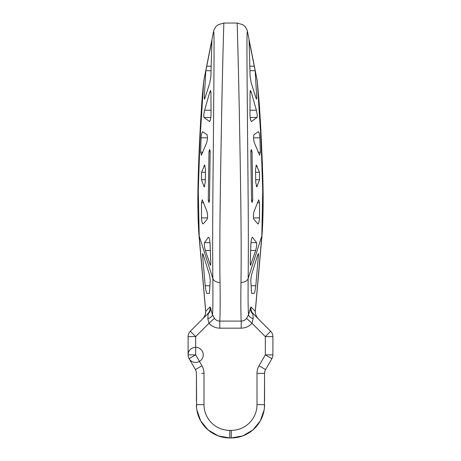<?xml version="1.0" encoding="UTF-8"?>
<svg xmlns="http://www.w3.org/2000/svg" width="461" height="461" viewBox="0 0 461 461"><rect width="100%" height="100%" fill="white"/><g stroke="black" fill="none" stroke-linecap="round" stroke-linejoin="round"><path stroke-width="0.69" d="M241.218 328.163L219.782 328.163L219.782 321.098L241.218 321.098C243.396 321.052 245.183 320.159 246.577 318.401L251.994 323.27C249.171 326.428 245.58 328.059 241.218 328.163L241.218 321.098C240.965 318.672 240.636 303.401 240.982 282.437C241.673 238.406 240.331 167.066 239.299 111.51C238.245 56.346 237.098 19.932 237.11 23.183M219.782 328.163C215.42 328.059 211.83 326.428 209.006 323.27L214.423 318.401C215.817 320.159 217.604 321.052 219.782 321.098C220.035 318.672 220.364 303.401 220.018 282.437C219.327 238.406 220.669 167.066 221.701 111.51C222.755 56.346 223.902 19.932 223.89 23.183M264.17 409.794L260.292 420.968L252.864 429.992L242.768 435.899L231.255 437.95A33.313 33.313 0 0 0 264.568 404.637A33.313 33.313 0 0 1 231.255 437.95L231.255 430.378L229.745 430.378A25.741 25.741 0 0 1 203.998 404.637L203.998 373.352A15.144 15.144 0 0 0 201.97 365.78L195.671 354.872L195.671 336.605L190.318 331.252A7.572 7.572 0 0 0 188.1 336.605L195.671 336.605L209.006 323.27L207.836 318.782A7.572 3.521 167.4 0 0 212.435 314.673C212.878 311.509 213.022 299.471 212.861 278.548C212.25 236.216 213.184 167.089 213.604 114.19C214.06 61.526 214.377 27.833 213.495 31.711L213.72 30.795A10.591 10.58 0.4 0 0 213.495 31.711M265.524 369.67L265.582 369.566A7.572 7.572 0 0 0 264.568 373.352L264.389 408.112M272.889 336.236L272.9 336.605L265.329 336.605L251.994 323.27L253.164 318.782A7.572 3.521 12.6 0 1 248.565 314.673C248.122 311.509 247.978 299.471 248.139 278.548L261.825 235.997A10.586 7.261 -178 0 0 262.044 234.88L262.044 234.88C263.3 216.555 263.479 195.124 262.574 170.599C261.612 143.308 260.488 120.765 259.197 102.964L257.244 80.79L261.001 139.118L262.718 190.491L261.825 235.997L255.279 311.267L250.991 306.986C250.588 309.481 251.314 311.728 253.175 313.745L270.682 331.252A7.572 7.572 0 0 1 272.9 336.605L272.9 354.872A7.572 7.572 0 0 1 271.886 358.658L265.565 369.601M265.231 370.258A7.572 7.572 0 0 0 264.568 373.352A7.572 7.572 0 0 1 265.231 370.258L264.631 372.384M259.266 373.352L264.568 373.352L264.568 400.851M264.378 408.187L264.326 408.659M264.326 408.682L264.262 409.155M264.228 409.408L264.17 409.777M188.111 336.236L188.1 354.872A7.572 7.572 0 0 0 189.114 358.658L195.418 369.566A7.572 7.572 0 0 1 196.432 373.352L196.611 408.094M196.622 408.187L196.674 408.659M196.674 408.682L196.738 409.155M196.83 409.794L200.708 420.968L208.136 429.992L218.232 435.899L229.739 437.95A33.313 33.313 0 0 1 196.432 404.637A33.313 33.313 0 0 0 229.745 437.95L229.745 430.378M196.369 372.384L195.769 370.258A7.572 7.572 0 0 1 196.432 373.352L196.432 400.851M205.629 310.749A6.621 4.529 -3.5 0 0 205.721 311.267C205.652 314.408 204.638 316.949 202.673 318.897C204.978 316.269 205.963 313.555 205.629 310.749L198.991 235.364A10.563 7.307 -1.9 0 0 199.215 236.493L205.721 311.267L210.009 306.986C210.412 309.481 209.686 311.728 207.825 313.745L208.101 314.016A7.572 7.14 154.8 0 0 210.447 307.654L210.009 306.986C210.337 309.665 209.697 312.011 208.101 314.016L207.836 318.782M198.991 235.364L198.956 234.88C197.757 217.846 197.539 197.913 198.293 175.082C199.21 142.363 201.215 110.046 202.454 94.05L203.756 80.79L199.999 139.118L198.282 190.491L199.215 236.493M214.423 318.401L212.435 314.673L210.447 307.654M207.825 313.745L190.318 331.252A7.572 7.572 0 0 0 188.1 336.605L188.1 350.4M191.419 330.151L190.318 331.252M264.568 404.637A33.313 33.313 0 0 1 231.255 437.95A33.313 33.313 0 0 0 264.568 404.637L264.562 405.392L264.568 404.637L257.002 404.637A25.741 25.741 0 0 1 231.255 430.378M264.562 405.392L264.539 406.124L264.562 405.392M196.438 405.392L196.461 406.124L196.438 405.392M200.616 420.807L196.853 409.915M270.682 331.252L265.329 336.605L265.329 354.872L259.03 365.78A15.144 15.144 0 0 0 257.002 373.352L257.002 404.637M253.175 313.745L252.899 314.016A7.572 7.14 25.2 0 1 250.554 307.654L250.991 306.986C250.663 309.665 251.303 312.011 252.899 314.016L253.164 318.782M246.577 318.401L248.565 314.673L250.554 307.654M240.982 282.437A7.324 5.002 0.9 0 0 248.139 278.548C248.75 236.216 247.816 167.089 247.396 114.19C246.94 61.526 246.623 27.833 247.505 31.711L247.28 30.795A10.591 10.58 179.6 0 1 247.505 31.711M255.371 310.749A6.621 4.529 -176.5 0 1 255.279 311.267C255.348 314.408 256.362 316.949 258.327 318.897C256.022 316.269 255.037 313.555 255.371 310.749L262.009 235.364A10.563 7.307 -178.1 0 1 261.785 236.493M272.9 336.605L272.9 350.4M258.465 254.962L255.797 285.768C255.25 289.934 254.708 292.458 254.167 293.34L251.545 293.34L250.836 280.922C250.813 278.853 251.182 276.393 251.937 273.529L257.803 254.605L258.356 253.446L258.465 254.962L257.687 254.962M259.56 179.709L256.8 186.947L255.746 182.406L255.532 169.573L256.425 165.026L259.422 172.264L259.56 179.709L255.734 179.709M251.383 121.56L256.984 117.492C257.451 116.27 257.244 113.844 256.374 110.225L251.251 92.142L250.075 92.142L249.954 114.288C250.087 118.535 250.64 120.955 251.625 121.56L251.51 121.595M250.075 92.142L250.392 90.368L251.251 92.142M258.327 131.719L254.063 134.624C253.32 136.45 253.423 139.193 254.38 142.852L259.612 155.242L260.327 152.251L259.941 137.816L253.567 137.816M258.218 131.76C259.03 132.048 259.606 134.065 259.941 137.816M250.104 76.359L249.084 40.412L255.169 70.712L256.754 97.957L256.575 99.161L255.907 97.83L251.21 82.888L250.104 76.359M252.467 237.202L256.529 242.682C256.881 244.336 256.587 246.929 255.642 250.456L250.542 265.375L250.248 262.954L250.911 243.863C251.182 239.587 251.758 237.398 252.645 237.306L252.259 237.306M257.855 223.908L253.919 219.419C253.175 217.396 253.239 214.676 254.109 211.253L258.736 199.763L259.543 202.748L259.52 217.915C259.232 221.868 258.679 223.867 257.855 223.908L258.033 224.006M252.023 151.761L252.732 200.218L252.127 202.488L251.522 200.967L250.83 151.012L251.372 149.491L252.023 151.761L250.813 151.761M203.998 404.637L196.432 404.637A33.313 33.313 0 0 0 229.745 437.95A33.313 33.313 0 0 1 196.432 404.637A33.313 33.313 0 0 0 229.745 437.95L231.255 437.95M220.018 282.437A7.324 5.002 179.1 0 1 212.861 278.548L199.175 235.997A10.586 7.261 -2 0 1 198.956 234.88M203.197 254.605L202.644 253.446L202.535 254.962L205.203 285.768C205.75 289.934 206.292 292.458 206.833 293.34L209.455 293.34L210.164 280.922C210.187 278.853 209.818 276.393 209.064 273.529L203.197 254.605M201.578 172.264L201.44 179.709L204.2 186.947L205.254 182.406L205.468 169.573L204.575 165.026L201.578 172.264L205.393 172.264M209.617 121.56L204.016 117.492C203.549 116.27 203.756 113.844 204.626 110.225L209.749 92.142L210.925 92.142L211.046 114.288C210.913 118.535 210.36 120.955 209.375 121.56L209.49 121.595M210.925 92.142L210.608 90.368L209.749 92.142M202.782 131.76C201.97 132.048 201.394 134.065 201.059 137.816L200.673 152.251L201.388 155.242L206.62 142.852C207.577 139.193 207.68 136.45 206.937 134.624L202.673 131.719M209.79 82.888L210.896 76.359L211.916 40.412L205.831 70.712L204.246 97.957L204.425 99.161L205.093 97.83L209.79 82.888M210.089 243.863C209.818 239.587 209.242 237.398 208.355 237.306L204.471 242.682C204.119 244.336 204.413 246.929 205.358 250.456L210.458 265.375L210.752 262.954L210.089 243.863M201.48 217.915C201.768 221.868 202.321 223.867 203.145 223.908L207.081 219.419C207.825 217.396 207.761 214.676 206.891 211.253L202.264 199.763L201.457 202.748L201.48 217.915L207.525 217.915M209.628 149.491L208.977 151.761L208.268 200.218L208.873 202.488L209.478 200.967L210.17 151.012L209.628 149.491M264.568 373.352L257.002 373.352M266.106 368.662L265.582 369.566L259.03 365.78M272.9 354.872A7.572 7.572 0 0 1 271.886 358.658L265.329 354.872L272.9 354.872M201.734 373.352L203.998 373.352M188.1 354.872L195.671 354.872L189.114 358.658A7.572 7.572 0 0 0 202.229 358.658A7.572 7.572 0 0 0 195.671 347.3A7.572 7.572 0 0 0 189.114 358.658A7.572 7.572 0 0 1 188.1 354.872L188.105 355.12M195.769 370.258A7.572 7.572 0 0 1 196.432 373.352M194.894 368.662L195.418 369.566L201.97 365.78M257.417 186.123L256.195 186.123M259.422 172.264L255.607 172.264M255.797 285.768L251.13 285.768M251.21 264.165L250.219 264.165M255.642 250.456L250.784 250.456M256.529 242.682L250.963 242.682M259.52 217.915L253.475 217.915M259.543 202.748L257.307 202.748M257.065 165.851L255.855 165.851M252.732 200.218L251.487 200.218M260.327 152.251L258.108 152.251M256.374 110.225L250.075 110.225M256.984 117.492L250.144 117.492M250.064 44.953L249.194 44.953M256.754 97.957L255.947 97.957M255.169 70.712L249.948 70.712M254.311 66.205L249.822 66.205M201.44 179.709L205.266 179.709M203.583 186.123L204.805 186.123M205.203 285.768L209.87 285.768M202.535 254.962L203.313 254.962M204.471 242.682L210.037 242.682M205.358 250.456L210.216 250.456M209.79 264.165L210.781 264.165M201.457 202.748L203.693 202.748M203.935 165.851L205.145 165.851M208.268 200.218L209.513 200.218M208.977 151.761L210.187 151.761M200.673 152.251L202.892 152.251M201.059 137.816L207.433 137.816M204.016 117.492L210.856 117.492M204.626 110.225L210.925 110.225M210.936 44.953L211.806 44.953M206.689 66.205L211.178 66.205M205.831 70.712L211.052 70.712M204.246 97.957L205.053 97.957M213.72 30.795L213.72 30.795C213.408 30.535 216.146 25.908 216.589 25.995L218.376 24.612L223.885 23.05L237.115 23.05L242.624 24.612L244.411 25.995C244.854 25.908 247.592 30.535 247.28 30.795M269.841 362.196L267.91 365.538L269.841 362.202M196.432 404.637L196.611 408.083M196.611 408.118L196.738 409.138M188.111 355.304L188.244 356.318M188.445 357.119L189.114 358.658M205.283 316.286L207.94 313.63M191.159 362.196L193.09 365.538L191.159 362.202M262.044 234.88L262.009 235.364M257.244 80.79L247.58 32.04M203.756 80.79L213.42 32.04"/></g></svg>
